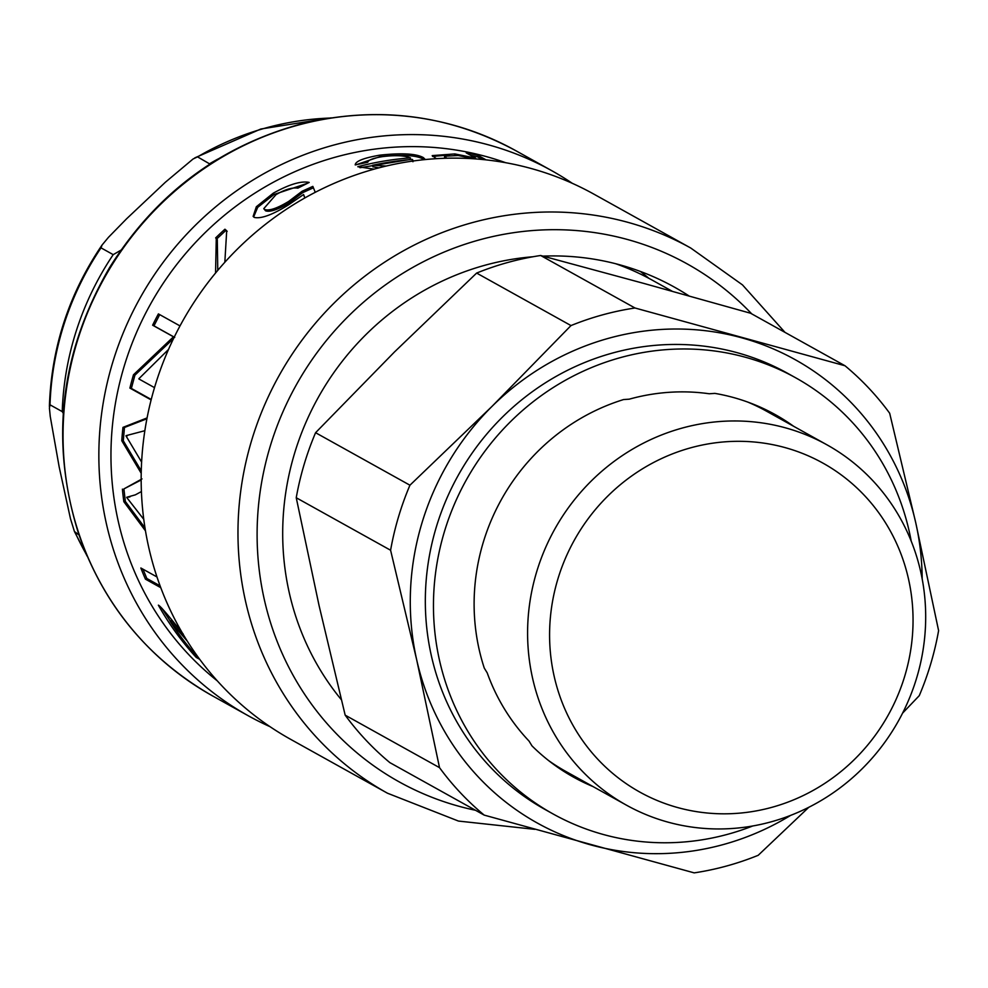 <?xml version="1.0" encoding="UTF-8"?>
<svg xmlns="http://www.w3.org/2000/svg" width="988" height="988" viewBox="0 0 988 988"><rect width="100%" height="100%" fill="white"/><g stroke="black" fill="none" stroke-linecap="round" stroke-linejoin="round"><path stroke-width="1.48" d="M593.072 786.596A207.431 197.983 -60.9 0 1 573.522 777.136A207.431 197.983 -60.9 0 1 531.976 745.854L529.037 741.074A206.183 196.785 119.1 0 1 487.208 672.877L484.281 668.098A207.431 197.983 -60.9 0 1 623.626 399.547L629.233 399.177A206.183 196.785 119.1 0 1 709.26 393.767L714.867 393.385A207.431 197.983 -60.9 0 1 775.222 414.602A207.431 197.983 -60.9 0 1 793.562 426.236M752.733 825.98A249.544 238.17 -60.9 0 1 553.045 813.939A249.544 238.17 -60.9 0 1 466.237 480.082A249.544 238.17 -60.9 0 1 795.698 377.811A249.544 238.17 -60.9 0 1 911.208 541.14M785.423 421.715A207.431 197.983 119.1 0 0 771.122 412.391M569.471 774.827A207.431 197.983 119.1 0 0 584.933 782.064M553.045 813.939L544.907 809.407A249.544 238.17 -60.9 0 1 458.111 475.549A249.544 238.17 -60.9 0 1 787.56 373.279L795.698 377.811M548.538 760.525A206.183 196.785 119.1 0 0 565.988 771.529L626.392 805.134A206.183 196.785 119.1 0 0 862.055 768.862A206.183 196.785 119.1 0 0 826.882 444.785A206.183 196.785 119.1 0 0 554.676 529.284A206.183 196.785 119.1 0 0 626.392 805.134M826.882 444.785L766.478 411.169A206.183 196.785 119.1 0 0 747.928 402.153M79.028 534.977L74.433 531.495L70.457 518.651L59.169 466.916L50.252 416.491L49.425 408.093L50.005 404.808L62.219 411.601L63.257 413.293M120.919 250.186L113.212 254.645L101.011 247.852L102.06 245.036L108.458 237.33L126.588 218.793L165.367 182.249L193.105 158.969L197.551 156.87L209.925 164.057M922.187 578.943A265.142 253.052 119.1 0 0 915.765 522.837A265.142 253.052 119.1 0 0 741.63 337.785A265.142 253.052 119.1 0 0 492.098 406.303A265.142 253.052 119.1 0 0 416.701 659.861A265.142 253.052 119.1 0 0 590.824 844.901A265.142 253.052 119.1 0 0 790.647 815.372M635 307.997L540.646 255.497L644.003 283.47L750.633 313.258L844.999 365.758L635 307.997A288.533 275.38 119.1 0 0 570.99 325.571L492.098 406.303L409.934 485.207L315.58 432.707L394.471 351.975L476.636 273.071L570.99 325.571M672.223 291.262L652.759 280.444A265.142 253.052 119.1 0 0 615.709 263.734M540.646 255.497A288.533 275.38 119.1 0 0 476.636 273.071M902.575 713.151L919.26 695.663A288.533 275.38 119.1 0 0 938.6 630.628L915.765 522.837L889.669 413.231A288.533 275.38 119.1 0 0 844.999 365.758M315.58 432.707A288.533 275.38 119.1 0 0 296.239 497.742L390.593 550.242L416.701 659.861L439.524 767.651L345.17 715.151A288.533 275.38 119.1 0 0 389.84 762.613L484.194 815.112L694.194 872.873A288.533 275.38 119.1 0 0 758.204 855.299L808.789 807.295M439.524 767.651A288.533 275.38 119.1 0 0 484.194 815.112M409.934 485.207A288.533 275.38 119.1 0 0 390.593 550.242M345.17 715.151L319.062 605.533L296.239 497.742M854.953 758.945A188.251 179.668 -60.9 0 1 554.144 676.2A188.251 179.668 -60.9 0 1 784.855 447.539A188.251 179.668 -60.9 0 1 854.953 758.945M378.947 167.849L372.846 166.799L372.587 165.28L386.147 166.058M412.292 161.13L412.416 159.426A300.228 286.545 119.1 0 0 372.587 165.28M356.223 164.712L379.812 156.697C401.783 154.338 416.306 155.153 423.358 159.167L424.161 159.661M359.965 167.725L410.489 159.426L410.452 157.882C404.425 155.462 395.052 155.054 382.331 156.66C373.229 158.129 368.376 159.994 367.758 162.254L355.223 164.934C355.347 161.279 363.485 158.031 379.651 155.178C401.733 152.794 416.319 153.609 423.383 157.623L425.334 159.55M374.119 169.146L357.792 166.725A300.228 286.545 -60.9 0 1 410.452 157.882M474.882 158.858L458.222 155.511L444.551 156.215L446.811 158.216M444.551 156.215L444.6 158.29M470.572 155.289L477.463 156.796L482.292 159.476M432.546 156.425L449.429 154.955M477.463 156.796L477.846 155.289L486.084 159.871M475.401 158.895L475.574 158.08L466.2 152.856A300.228 286.545 -60.9 0 1 477.846 155.289M475.043 158.87L475.228 158.006A300.228 286.545 -60.9 0 1 475.574 158.08M436.375 158.673L432.213 155.61L454.826 153.93L475.228 158.006M304.934 197.909L303.575 194.525L288.718 204.726C272.676 214.729 261.215 218.966 254.336 217.434L253.126 216.384L256.337 206.751L273.306 193.154C289.212 184.336 301.167 180.767 309.195 182.422L297.87 188.14C292.287 187.312 285.001 189.474 275.985 194.648L263.771 208.653L264.747 209.53C269.218 211.037 277.196 208.345 288.669 201.429L302.069 191.264L312.85 186.386L315.258 192.314M263.771 208.653L265.562 210.802C270.02 212.309 277.961 209.641 289.385 202.762L302.699 192.635L313.418 187.794M253.632 216.94L257.72 207.319L274.022 194.488L307.219 183.373M304.798 197.983L303.575 194.525M302.699 192.635L302.069 191.264M216.668 239.01L225.919 230.365L227.154 231.365M217.768 270.379L217.298 239.652L215.656 237.91A300.228 286.545 -60.9 0 1 224.943 229.216L226.697 230.76L224.832 262.265M225.919 230.365L224.943 229.216M215.557 273.034L216.273 238.54M151.238 399.473L131.367 388.42L134.911 375.181L173.579 338.489M174.715 337.402L153.955 325.842L159.71 314.604M131.367 388.42L129.91 388.099A300.228 286.545 -60.9 0 1 133.466 374.798L173.258 337.007A300.228 286.545 -60.9 0 1 173.382 336.747L152.621 325.2A300.228 286.545 -60.9 0 1 158.401 313.9L180.001 325.916M151.127 399.905L129.91 388.099M168.516 349.456L138.95 378.663A300.228 286.545 119.1 0 0 138.863 378.935L154.511 387.642M153.955 325.842L152.621 325.2M174.221 337.155L173.382 336.747M174.098 337.414L173.258 337.007M134.911 375.181L133.466 374.798M129.897 496.952L126.736 497.26A300.228 286.545 119.1 0 0 126.76 497.532L143.766 519.342M141.272 470.856L123.29 440.784L124.463 427.483L146.916 418.751M145.014 527.95L125.34 501.435L123.908 488.912L141.161 479.983M141.42 491.555L135.344 494.852L126.736 497.26M127.403 435.733L126.044 435.659A300.228 286.545 119.1 0 0 126.019 435.93L141.617 462.1M144.853 430.706L126.044 435.659M124.463 427.483L122.969 427.372L147.076 417.924M123.29 440.784L121.783 440.747A300.228 286.545 -60.9 0 1 122.969 427.372M141.235 473.301L121.783 440.747M123.908 488.912L142 478.908M125.34 501.435L123.846 501.706A300.228 286.545 -60.9 0 1 122.401 489.122M145.483 530.865L123.846 501.706M160.105 585.859L146.817 578.474L142.951 569.15M146.817 578.474L145.434 579.141A300.228 286.545 -60.9 0 1 140.852 567.989L156.969 576.955M160.785 587.687L145.434 579.141M151.399 558.294L150.448 554.589M183.163 634.086L171.406 620.365L170.134 621.242A300.228 286.545 119.1 0 0 199.354 659.144L196.217 657.403A300.228 286.545 -60.9 0 1 158.364 605.162C159.957 605.595 168.219 615.215 183.175 634.037M176.494 630.727L161.946 608.324M197.044 656.6L196.217 657.403M187.312 641.163L170.134 621.242M505.695 162.711A300.228 286.545 119.1 0 0 150.398 304.353A300.228 286.545 119.1 0 0 217.372 680.93M572.299 183.311A311.924 297.709 119.1 0 0 551.637 170.628A311.924 297.709 119.1 0 0 139.827 298.475A311.924 297.709 119.1 0 0 248.321 715.794A311.924 297.709 119.1 0 0 269.983 726.662M387.457 793.203A311.924 297.709 119.1 0 1 278.949 375.872A311.924 297.709 119.1 0 1 690.76 248.037L593.949 194.179A311.924 297.709 119.1 0 0 182.138 322.014A311.924 297.709 119.1 0 0 290.645 739.333L387.457 793.203L458.457 821.065L534.706 829.327M689.019 295.943A269.823 257.522 119.1 0 0 674.359 287.1A269.823 257.522 119.1 0 0 543.029 256.139M533.075 256.744A269.823 257.522 119.1 0 0 305.749 422.802A269.823 257.522 119.1 0 0 341.329 699.689M648.881 278.332A269.823 257.522 119.1 0 0 640.434 271.478M86.648 554.91A288.533 275.38 -60.9 0 1 75.36 532.94M113.212 254.645A288.533 275.38 119.1 0 0 62.219 411.601M217.928 159.056A288.533 275.38 119.1 0 0 209.765 163.65M50.005 404.808A288.533 275.38 -60.9 0 1 101.011 247.852M197.551 156.87A288.533 275.38 -60.9 0 1 329.683 118.078M423.358 159.167L423.383 157.623M379.812 156.697L379.651 155.178M454.641 155.141L454.826 153.93M289.385 202.762L288.669 201.429M265.562 210.802L264.747 209.53M274.022 194.488L273.306 193.154M183.052 634.173L181.94 635.025M515.847 150.719C448.577 114.423 377.095 105.481 301.414 123.895C219.595 146.199 155.659 194.08 109.606 267.55C60.083 352.963 49.758 441.71 78.632 533.804C103.555 605.039 148.188 659.07 212.531 695.885A311.924 297.709 -60.9 0 1 104.036 278.554A311.924 297.709 -60.9 0 1 515.847 150.719L551.637 170.628M475.524 810.284A296.338 282.827 -60.9 0 1 296.029 385.382A296.338 282.827 -60.9 0 1 751.72 313.863M49.4 406.574L49.474 404.203C51.796 346.393 69.321 293.337 102.06 245.036M194.809 157.87L260.807 129.02L331.202 117.844M87.253 556.318L74.433 531.495M412.935 161.748L412.885 160.204M212.531 695.885L248.321 715.794M690.76 248.037L742.482 284.89L784.991 332.376"/></g></svg>
